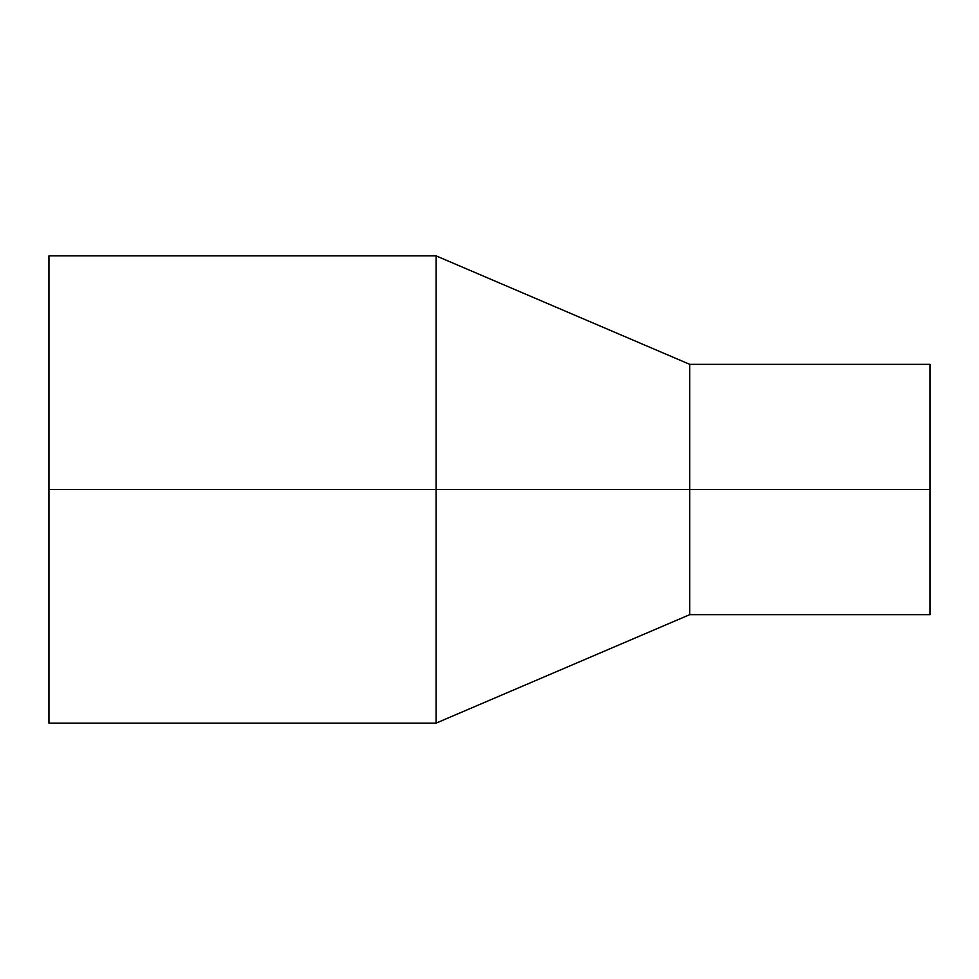 <?xml version="1.0" encoding="UTF-8"?>
<svg xmlns="http://www.w3.org/2000/svg" width="979" height="979" viewBox="0 0 979 979"><rect width="100%" height="100%" fill="white"/><g stroke="black" fill="none" stroke-linecap="round" stroke-linejoin="round"><path stroke-width="1.47" d="M48.95 489.5L48.95 255.874L436.096 255.874L436.096 723.126L48.95 723.126L48.95 489.5L689.754 489.5L689.754 614.653L436.096 723.126M436.096 255.874L689.754 364.347L689.754 489.5L930.05 489.5L930.05 614.653L689.754 614.653M689.754 364.347L930.05 364.347L930.05 489.5"/></g></svg>
